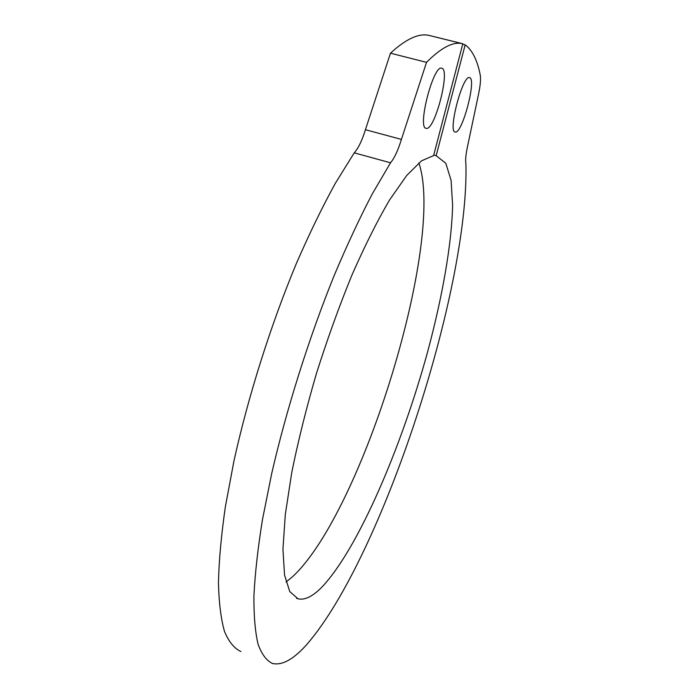<?xml version="1.0" encoding="UTF-8"?>
<svg xmlns="http://www.w3.org/2000/svg" width="699" height="699" viewBox="0 0 699 699"><rect width="100%" height="100%" fill="white"/><g stroke="black" fill="none" stroke-linecap="round" stroke-linejoin="round"><path stroke-width="1.05" d="M433.738 155.056L436.15 155.711L465.176 44.823L462.703 44.203M465.176 44.823C472.341 50.171 477.373 60.254 480.257 75.081C480.921 79.031 480.379 85.252 478.632 93.753L467.849 144.964C465.892 153.789 465.246 160.062 465.91 163.776C469.361 289.124 382.414 556.902 307.132 644.102C293.763 659.253 282.204 665.71 272.453 663.465C266.529 660.704 261.741 654.281 258.071 644.181C255.161 631.887 253.781 615.767 253.92 595.828C255.021 573.757 257.852 548.453 262.413 519.907L271.64 473.826C286.503 408.985 309.168 337.206 334.384 275.03C347.115 244.912 359.775 217.817 372.384 193.728L390.523 162.806C394.411 158.123 398.037 150.329 401.409 139.407L426.521 62.351L390.47 53.194L365.42 129.699C362.073 140.551 358.342 148.258 354.236 152.836L335.337 183.304C322.291 207.061 309.281 233.842 296.306 263.637C270.679 325.175 248.171 396.403 233.955 460.956L225.34 506.88C221.251 535.373 218.953 560.685 218.455 582.826C218.936 602.861 220.963 619.113 224.545 631.581C228.879 641.874 234.34 648.523 240.919 651.529M436.15 155.711L445.805 163.251L451.091 180.333L452.611 205.279C451.729 244.152 442.432 296.586 427.736 351.414C401.593 447.124 358.08 548.855 322.09 586.898C312.82 596.439 304.79 600.406 298.019 598.798L289.788 591.625L284.572 575.181L282.938 549.327L285.297 514.569L291.815 472.183C298.193 440.754 306.415 407.805 316.481 373.353C327.403 338.954 339.198 306.223 351.894 275.161C364.738 245.961 377.294 220.893 389.57 199.966L406.635 175.571L421.471 160.849L433.59 155.615L462.825 43.749L461.628 43.513C452.498 41.748 440.789 48.03 426.521 62.351M441.873 68.231L441.637 68.17C433.127 65.059 416.971 128.651 426.224 128.319C434.568 131.246 450.61 70.075 441.873 68.231M469.641 77.65C476.84 79.039 462.039 134.505 455.232 131.989C447.587 132.382 462.528 74.924 469.466 77.598L469.641 77.65M390.523 162.806L354.236 152.836M401.409 139.407L365.42 129.699M462.825 43.749L428.435 35.256C418.325 33.255 405.673 39.231 390.47 53.194M286.031 582.049L292.916 576.387C362.598 511.214 445.516 241.006 418.85 162.893M428.435 35.256L461.628 43.513M296.525 598.257L298.019 598.798"/></g></svg>
